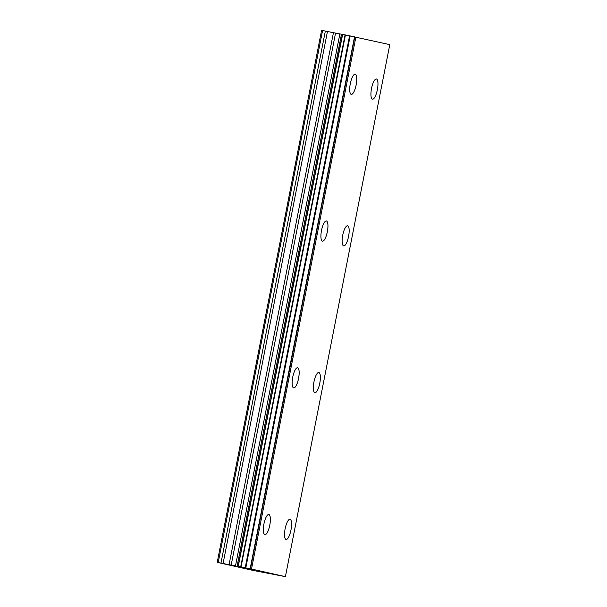 <?xml version="1.0" encoding="UTF-8"?>
<svg xmlns="http://www.w3.org/2000/svg" width="607" height="607" viewBox="0 0 607 607"><rect width="100%" height="100%" fill="white"/><g stroke="black" fill="none" stroke-linecap="round" stroke-linejoin="round"><path stroke-width="0.91" d="M376.393 78.978A10.281 2.989 -79 0 1 377.349 89.73A10.281 2.989 -79 0 1 372.486 99.169M377.364 89.737A10.281 2.989 -79 0 1 372.493 99.176A10.281 2.989 -79 0 1 371.53 88.425A10.281 2.989 -79 0 1 376.401 78.986A10.281 2.989 -79 0 1 377.364 89.737M347.599 225.743A10.281 2.989 -79 0 1 348.555 236.495A10.281 2.989 -79 0 1 343.691 245.934M348.57 236.495A10.281 2.989 -79 0 1 343.699 245.934A10.281 2.989 -79 0 1 342.735 235.182A10.281 2.989 -79 0 1 347.606 225.743A10.281 2.989 -79 0 1 348.57 236.495M318.804 372.501A10.281 2.989 -79 0 1 319.76 383.252A10.281 2.989 -79 0 1 314.896 392.691M319.775 383.252A10.281 2.989 -79 0 1 314.904 392.699A10.281 2.989 -79 0 1 313.94 381.947A10.281 2.989 -79 0 1 318.812 372.508A10.281 2.989 -79 0 1 319.775 383.252M290.009 519.266A10.281 2.989 -79 0 1 290.965 530.017A10.281 2.989 -79 0 1 286.102 539.456M290.981 530.017A10.281 2.989 -79 0 1 286.109 539.456A10.281 2.989 -79 0 1 285.146 528.705A10.281 2.989 -79 0 1 290.017 519.266A10.281 2.989 -79 0 1 290.981 530.017M356.127 84.957A10.281 2.989 -79 0 1 351.263 94.396A10.281 2.989 -79 0 1 350.307 83.652A10.281 2.989 -79 0 1 355.178 74.213A10.281 2.989 -79 0 1 356.127 84.957M355.178 74.213A10.281 2.989 -79 0 1 356.142 84.965A10.281 2.989 -79 0 1 351.271 94.404M327.332 231.722A10.281 2.989 -79 0 1 322.469 241.161A10.281 2.989 -79 0 1 321.52 230.41A10.281 2.989 -79 0 1 326.391 220.971A10.281 2.989 -79 0 1 327.332 231.722M326.391 220.971A10.281 2.989 -79 0 1 327.355 231.722A10.281 2.989 -79 0 1 322.484 241.161M298.538 378.48A10.281 2.989 -79 0 1 293.682 387.919A10.281 2.989 -79 0 1 292.726 377.175A10.281 2.989 -79 0 1 297.597 367.736A10.281 2.989 -79 0 1 298.538 378.48M297.597 367.736A10.281 2.989 -79 0 1 298.561 378.487A10.281 2.989 -79 0 1 293.689 387.926M269.751 525.245A10.281 2.989 -79 0 1 264.887 534.684A10.281 2.989 -79 0 1 263.931 523.932A10.281 2.989 -79 0 1 268.802 514.493A10.281 2.989 -79 0 1 269.751 525.245M268.802 514.493A10.281 2.989 -79 0 1 269.766 525.245A10.281 2.989 -79 0 1 264.895 534.684M253.506 569.897L250.805 569.381M250.752 569.389L248.21 568.896M248.164 568.896L254.318 570.079M247.406 568.713L248.164 568.888M249.545 569.199L252.489 569.783L249.553 569.191M249.325 569.146L250.198 569.343M229.067 564.692L251.51 569.025L285.411 576.65L252.967 570.398L217.215 562.363L229.067 564.692L333.448 32.679L325.352 31.063L321.589 30.35L217.215 562.363M345.057 34.895L333.448 32.679M285.411 576.65L389.785 44.637L345.064 34.88L240.691 566.892L345.064 34.88M251.51 569.025L355.884 37.019M250.152 568.759L354.534 36.746M238.058 566.414L342.431 34.409M235.478 565.936L339.859 33.931M218.194 562.537L322.567 30.525M250.463 568.82L354.837 36.807M245.805 567.886L350.178 35.874M245.205 567.765L349.586 35.752M241.047 566.961L345.429 34.948M238.24 566.452L342.614 34.44M237.087 566.24L341.468 34.235M231.168 565.102L335.542 33.097M223.08 563.486L327.454 31.481M220.978 563.076L325.352 31.063"/></g></svg>

